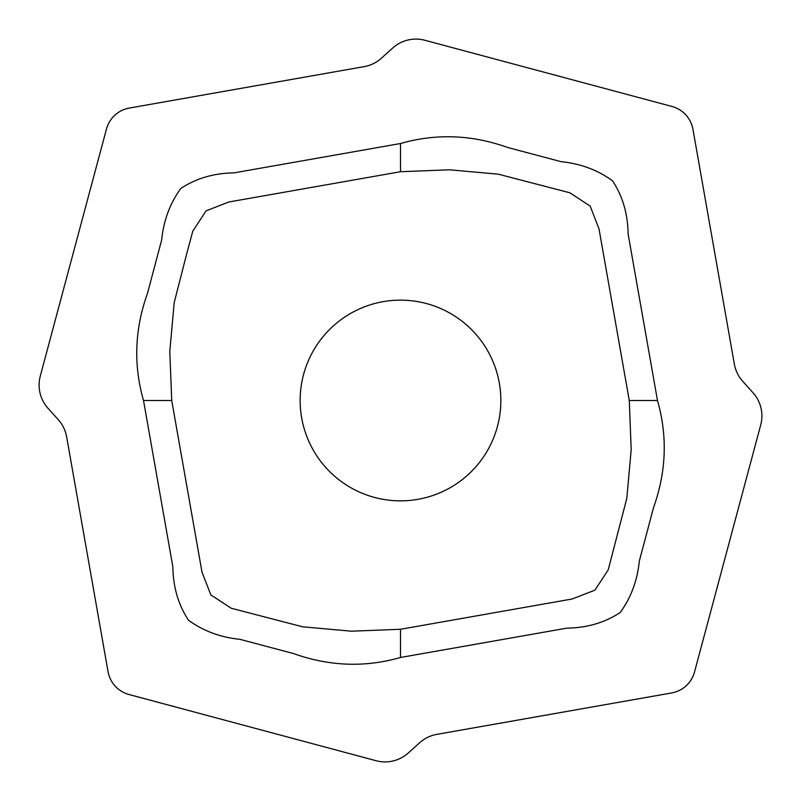 <?xml version="1.0" encoding="UTF-8"?>
<svg xmlns="http://www.w3.org/2000/svg" width="801" height="801" viewBox="0 0 801 801"><rect width="100%" height="100%" fill="white"/><g stroke="black" fill="none" stroke-linecap="round" stroke-linejoin="round"><path stroke-width="1.2" d="M760.71 424.961A36.275 35.424 -13.5 0 0 752.97 392.7L742.757 381.356L752.97 392.7A36.275 35.424 -13.5 0 1 760.71 424.961L694.537 671.929L760.71 424.961M742.757 381.356A36.135 35.424 154 0 1 734.357 364.125L692.965 129.422L734.357 364.125A36.135 35.424 154 0 0 742.757 381.356M692.965 129.422A30.288 29.517 -42.5 0 0 671.929 106.463L424.961 40.29L671.929 106.463A30.288 29.517 -42.5 0 1 692.965 129.422M424.961 40.29A36.275 35.424 -103.5 0 0 392.7 48.03L381.356 58.243L392.7 48.03A36.275 35.424 -103.5 0 1 424.961 40.29M381.356 58.243A36.135 35.424 64 0 1 364.125 66.643L129.422 108.035L364.125 66.643A36.135 35.424 64 0 0 381.356 58.243M129.422 108.035A30.288 29.517 -132.5 0 0 106.463 129.071L40.29 376.039L106.463 129.071A30.288 29.517 -132.5 0 1 129.422 108.035M40.29 376.039A36.275 35.424 166.5 0 0 48.03 408.3L58.243 419.644L48.03 408.3A36.275 35.424 166.5 0 1 40.29 376.039M58.243 419.644A36.135 35.424 -26 0 1 66.643 436.875L108.035 671.578L66.643 436.875A36.135 35.424 -26 0 0 58.243 419.644M108.035 671.578A30.288 29.517 137.5 0 0 129.071 694.537L376.039 760.71L129.071 694.537A30.288 29.517 137.5 0 1 108.035 671.578M376.039 760.71A36.275 35.424 76.5 0 0 408.3 752.97L419.644 742.757L408.3 752.97A36.275 35.424 76.5 0 1 376.039 760.71M419.644 742.757A36.135 35.424 -116 0 1 436.875 734.357L671.578 692.965L436.875 734.357A36.135 35.424 -116 0 0 419.644 742.757M671.578 692.965A30.288 29.517 47.5 0 0 694.537 671.929A30.288 29.517 47.5 0 1 671.578 692.965M657.481 400.5C667.664 436.044 666.352 471.739 653.536 507.584L639.338 561.03C637.366 580.545 630.988 597.696 620.214 612.505C604.905 622.627 587.143 627.844 566.918 628.134L400.5 657.481C364.956 667.664 329.261 666.352 293.416 653.536L239.97 639.338C220.455 637.366 203.304 630.988 188.495 620.214C178.373 604.905 173.156 587.143 172.866 566.918L143.519 400.5C133.336 364.956 134.648 329.261 147.464 293.416L161.662 239.97C163.634 220.455 170.012 203.304 180.786 188.495C196.095 178.373 213.857 173.156 234.082 172.866L400.5 143.519C436.044 133.336 471.739 134.648 507.584 147.464L561.03 161.662C580.545 163.634 597.696 170.012 612.505 180.786C622.627 196.095 627.844 213.857 628.134 234.082L657.481 400.5L629.276 400.5L631.198 449.521L626.813 498.342L608.219 569.841L594.903 590.167L572.124 599.008L400.5 629.276L351.479 631.198L302.658 626.813L231.159 608.219L210.833 594.903L201.992 572.124L171.724 400.5L169.802 351.479L174.187 302.658L186.393 254.988L192.781 231.159L206.097 210.833L228.876 201.992L400.5 171.724L449.521 169.802L498.342 174.187L569.841 192.781L590.167 206.097L599.008 228.876L629.276 400.5M500.855 400.5A100.355 100.355 0 0 1 400.5 500.855A100.355 100.355 0 0 1 300.145 400.5A100.355 100.355 0 0 1 400.5 300.145A100.355 100.355 0 0 1 500.855 400.5M400.5 629.276L400.5 657.481M400.5 171.724L400.5 143.519M171.724 400.5L143.519 400.5"/></g></svg>

